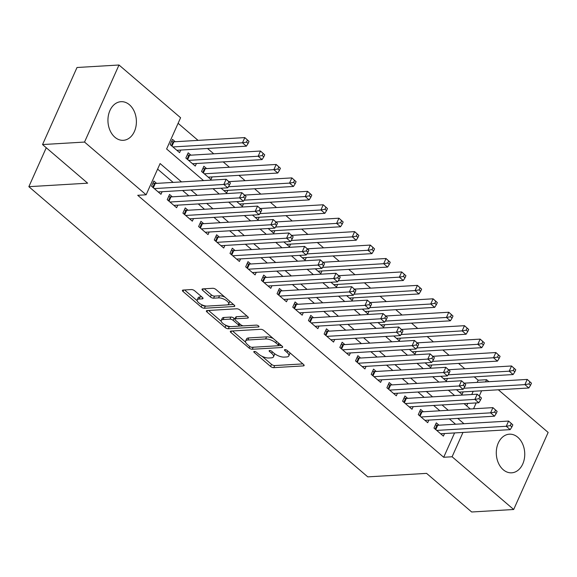 <?xml version="1.0" encoding="UTF-8"?>
<svg xmlns="http://www.w3.org/2000/svg" width="577" height="577" viewBox="0 0 577 577"><rect width="100%" height="100%" fill="white"/><g stroke="black" fill="none" stroke-linecap="round" stroke-linejoin="round"><path stroke-width="0.87" d="M254.277 351.436A1.702 0.671 -155.9 0 0 253.801 351.66A1.702 0.671 -155.9 0 0 254.205 352.424L270.57 366.438A2.438 0.952 -155.9 0 0 273.758 367.657L303.437 365.89A2.438 0.952 -155.9 0 0 304.122 365.566A2.438 0.952 -155.9 0 0 303.545 364.476L287.18 350.463A1.702 0.671 -155.9 0 0 284.951 349.612A1.702 0.671 -155.9 0 0 284.475 349.835A1.702 0.671 -155.9 0 0 284.872 350.6L286.993 352.417A7.79 3.058 -155.9 0 1 288.825 355.908A7.79 3.058 -155.9 0 1 286.646 356.947L284.172 357.098A7.79 3.058 -155.9 0 1 273.967 353.189L271.846 351.379A1.702 0.671 -155.9 0 0 269.618 350.52A1.702 0.671 -155.9 0 0 269.134 350.751A1.702 0.671 -155.9 0 0 269.538 351.516L271.659 353.326A7.79 3.058 -155.9 0 1 273.491 356.824A7.79 3.058 -155.9 0 1 271.305 357.863L268.832 358.007A7.79 3.058 -155.9 0 1 258.626 354.098L256.513 352.287A1.702 0.671 -155.9 0 0 254.277 351.436M129.436 104.754A19.344 14.209 -93.4 0 1 136.035 126.053A19.344 14.209 -93.4 0 1 123.319 140.312A19.344 14.209 -93.4 0 1 114.902 137.239A19.344 14.209 -93.4 0 1 108.303 115.941A19.344 14.209 -93.4 0 1 121.019 101.689A19.344 14.209 -93.4 0 1 129.436 104.754M517.785 437.258A19.344 14.209 -93.4 0 1 524.385 458.556A19.344 14.209 -93.4 0 1 511.669 472.815A19.344 14.209 -93.4 0 1 503.252 469.75A19.344 14.209 -93.4 0 1 496.653 448.444A19.344 14.209 -93.4 0 1 509.368 434.192A19.344 14.209 -93.4 0 1 517.785 437.258M194.637 290.779A2.438 0.952 -155.9 0 0 191.449 289.553L183.118 290.051A2.438 0.952 -155.9 0 0 182.433 290.375A2.438 0.952 -155.9 0 0 183.01 291.472L201.185 307.029A2.438 0.952 -155.9 0 0 204.373 308.248L234.053 306.488A2.438 0.952 -155.9 0 0 234.738 306.163A2.438 0.952 -155.9 0 0 234.161 305.067L215.986 289.51A2.438 0.952 -155.9 0 0 212.798 288.284L202.743 288.882A2.438 0.952 -155.9 0 0 202.058 289.207A2.438 0.952 -155.9 0 0 202.635 290.303L210.41 296.96A2.438 0.952 -155.9 0 0 213.598 298.179L218.589 297.883A6.513 2.553 -155.9 0 1 225.585 300.047A6.513 2.553 -155.9 0 1 228.651 304.072A6.513 2.553 -155.9 0 1 226.826 304.937L207.287 306.098A6.513 2.553 -155.9 0 1 200.291 303.942A6.513 2.553 -155.9 0 1 197.219 299.917A6.513 2.553 -155.9 0 1 199.043 299.045L202.303 298.85A2.438 0.952 -155.9 0 0 202.989 298.525A2.438 0.952 -155.9 0 0 202.412 297.436L194.637 290.779M498.34 389.792L548.15 432.44L513.681 509.498L471.683 511.994L426.569 473.371L367.773 476.869L28.85 186.681L87.646 183.183L42.539 144.56L84.538 142.065L119.006 65.006L180.594 117.737L166.616 148.974L203.544 180.594M513.681 509.498L452.094 456.768L462.978 432.44M181.524 181.899L160.096 163.551L146.125 194.795L137.723 195.293L443.691 457.265L452.094 456.768M146.125 194.795L84.538 142.065M231.016 331.061A2.438 0.952 -155.9 0 0 230.331 331.386A2.438 0.952 -155.9 0 0 230.908 332.482L249.084 348.039A2.438 0.952 -155.9 0 0 252.272 349.258L281.951 347.498A2.438 0.952 -155.9 0 0 282.636 347.174A2.438 0.952 -155.9 0 0 282.059 346.077L263.891 330.52A2.438 0.952 -155.9 0 0 260.696 329.301L231.016 331.061M225.131 327.534L206.955 311.977A2.438 0.952 -155.9 0 1 206.386 310.88A2.438 0.952 -155.9 0 1 207.071 310.556L236.75 308.789A2.438 0.952 -155.9 0 1 239.938 310.015L247.713 316.672A2.438 0.952 -155.9 0 1 248.29 317.761A2.438 0.952 -155.9 0 1 247.605 318.086L235.567 318.807A2.438 0.952 -155.9 0 0 234.889 319.131A2.438 0.952 -155.9 0 0 235.459 320.221L240.623 324.642A2.438 0.952 -155.9 0 0 243.811 325.861L256.339 325.118A1.702 0.671 -155.9 0 1 258.171 325.68A1.702 0.671 -155.9 0 1 258.972 326.733A1.702 0.671 -155.9 0 1 258.496 326.957L228.319 328.753A2.438 0.952 -155.9 0 1 225.131 327.534L225.845 325.262M175.242 141.733L172.501 139.382L170.172 144.589L179.584 152.645L180.738 150.063M190.937 155.163L188.189 152.811L185.859 158.019L195.271 166.082L196.432 163.5M206.624 168.599L203.883 166.248L201.553 171.456L210.966 179.519L212.12 176.93M439.047 425.206L436.299 422.854L433.976 428.062L443.388 436.118L444.542 433.536M423.359 411.769L420.611 409.418L418.282 414.625L427.694 422.689L428.855 420.106M407.665 398.339L404.917 395.988L402.595 401.188L412.007 409.252L413.161 406.67M391.978 384.902L389.23 382.551L386.9 387.758L396.312 395.815L397.474 393.233M376.283 371.465L373.535 369.114L371.213 374.322L380.625 382.385L381.779 379.803M360.596 358.036L357.848 355.684L355.519 360.885L364.931 368.948L366.092 366.366M344.902 344.599L342.154 342.248L339.831 347.455L349.244 355.511L350.398 352.929M329.215 331.162L326.467 328.811L324.137 334.018L333.549 342.082L334.71 339.5M313.52 317.732L310.772 315.381L308.443 320.581L317.862 328.645L319.016 326.063M297.833 304.295L295.085 301.944L292.755 307.152L302.168 315.208L303.322 312.626M282.139 290.858L279.391 288.507L277.061 293.715L286.48 301.778L287.635 299.196M266.451 277.422L263.703 275.078L261.374 280.278L270.786 288.341L271.94 285.759M250.757 263.992L248.009 261.641L245.679 266.848L255.099 274.904L256.253 272.322M235.07 250.555L232.322 248.204L229.992 253.411L239.405 261.475L240.559 258.885M219.375 237.118L216.627 234.767L214.298 239.974L223.717 248.038L224.871 245.456M203.688 223.688L200.94 221.337L198.611 226.545L208.023 234.601L209.177 232.019M187.994 210.252L185.246 207.9L182.916 213.108L192.336 221.171L193.49 218.582M172.299 196.815L169.559 194.463L167.229 199.671L176.641 207.734L177.795 205.152M443.691 457.265L454.575 432.945M455.563 424.225L449.332 418.888M439.869 410.788L433.637 405.451M424.182 397.351L417.95 392.014M408.487 383.921L402.256 378.584M392.8 370.484L386.568 365.147M377.106 357.048L370.874 351.71M361.418 343.618L355.18 338.281M345.724 330.181L339.492 324.844M330.037 316.744L323.798 311.407M314.342 303.314L308.111 297.977M298.655 289.878L292.416 284.54M282.961 276.441L276.729 271.103M267.274 263.011L261.035 257.674M251.579 249.574L245.348 244.237M235.892 236.137L229.653 230.8M220.198 222.708L213.966 217.37M204.51 209.271L198.272 203.933M188.816 195.834L182.584 190.497M173.129 182.404L157.608 169.111M156.612 183.385L153.864 181.034L151.535 186.241L160.954 194.298L162.108 191.715M477.186 382.392L478.167 380.207L474.251 376.86M464.795 368.761L458.564 363.423M449.101 355.331L442.869 349.994M433.414 341.894L427.182 336.557M417.719 328.457L411.488 323.12M402.032 315.02L395.8 309.69M386.338 301.591L380.106 296.253M370.65 288.154L364.412 282.817M354.956 274.717L348.724 269.38M339.269 261.287L333.03 255.95M323.574 247.85L317.343 242.513M307.887 234.413L301.648 229.076M292.193 220.984L285.961 215.647M276.506 207.547L270.267 202.21M260.811 194.11L254.58 188.773M245.124 180.68L238.885 175.343M229.43 167.243L223.198 161.906M213.742 153.807L207.504 148.469M198.048 140.377L178.105 123.298M466.678 405.883L467.781 403.424M471.762 394.524L473.205 391.293M463.172 391.884L462.018 394.466L456.479 389.727M447.485 378.454L446.331 381.036L440.785 376.291M431.791 365.017L430.637 367.599L425.098 362.854M416.104 351.581L414.95 354.163L409.403 349.424M400.409 338.151L399.255 340.733L393.716 335.987M384.722 324.714L383.568 327.296L378.022 322.55M369.028 311.277L367.874 313.859L362.334 309.121M353.34 297.847L352.186 300.429L346.64 295.684M337.646 284.411L336.492 286.993L330.953 282.247M321.959 270.974L320.805 273.556L315.258 268.817M306.264 257.544L305.11 260.126L299.571 255.38M290.577 244.107L289.423 246.689L283.877 241.943M274.883 230.67L273.729 233.252L268.19 228.514M259.196 217.233L258.042 219.823L252.495 215.077M243.501 203.804L242.347 206.386L236.808 201.64M227.814 190.367L226.653 192.949L221.114 188.21M46.261 147.748L28.85 186.681M42.539 144.56L77.008 67.502L119.006 65.006M478.167 380.207L486.562 379.709L488.885 381.7M473.558 408.783L476.184 402.919M479.285 395.973L481.607 390.788M485.589 381.895L486.562 379.709M213 188.686L219.238 194.023M228.694 202.123L234.926 207.46M244.381 215.56L250.62 220.897M260.076 228.99L266.307 234.327M275.763 242.427L282.002 247.764M291.457 255.863L297.689 261.201M307.144 269.293L313.383 274.63M322.839 282.73L329.07 288.067M338.526 296.167L344.765 301.504M354.22 309.604L360.452 314.934M369.907 323.033L376.146 328.371M385.602 336.47L391.833 341.808M401.289 349.907L407.528 355.244M416.983 363.337L423.215 368.674M432.671 376.774L438.909 382.111M448.365 390.211L454.597 395.548M464.052 403.64L470.291 408.978M463.958 423.72L457.727 418.383M448.271 410.29L442.04 404.953M432.577 396.853L426.345 391.516M416.89 383.416L410.658 378.079M401.195 369.987L394.964 364.65M385.508 356.55L379.277 351.213M369.814 343.113L363.582 337.776M354.127 329.683L347.895 324.346M338.432 316.246L332.201 310.909M322.745 302.81L316.513 297.472M307.051 289.38L300.819 284.043M291.363 275.943L285.132 270.606M275.669 262.506L269.437 257.169M259.982 249.076L253.743 243.739M244.287 235.64L238.056 230.302M228.6 222.203L222.361 216.865M212.906 208.773L206.674 203.436M197.219 195.336L190.98 189.999M273.491 356.824L274.421 354.74A7.79 3.058 -155.9 0 0 274.407 353.55M288.825 355.908L289.755 353.824A7.79 3.058 -155.9 0 0 289.748 352.662M262.131 356.334L271.5 364.354A2.438 0.952 -155.9 0 0 274.688 365.573L302.875 363.899M278.294 345.688L281.388 345.5M232.517 330.974L245.636 342.211M249.697 346.452A1.702 0.671 -155.9 0 0 251.925 347.304L277.984 345.76A1.702 0.671 -155.9 0 0 278.46 345.529A1.702 0.671 -155.9 0 0 278.056 344.765L275.828 342.853A7.79 3.058 -155.9 0 0 265.622 338.944L247.814 340.004A7.79 3.058 -155.9 0 0 245.629 341.043A7.79 3.058 -155.9 0 0 247.461 344.541L249.697 346.452M273.26 338.54A7.79 3.058 -155.9 0 0 266.552 336.867L265.622 338.944M245.629 341.043L246.559 338.966A7.79 3.058 -155.9 0 1 248.745 337.927L266.552 336.867M221.236 321.317L208.564 310.469M247.043 316.095L236.498 316.723A2.438 0.952 -155.9 0 0 235.82 317.047L234.889 319.131M243.306 325.839L238.589 326.12M230.526 326.596L229.257 326.676L228.319 328.753M223.075 319.55A6.513 2.553 -155.9 0 0 221.251 320.415A6.513 2.553 -155.9 0 0 224.323 324.44A6.513 2.553 -155.9 0 0 231.319 326.604L238.2 326.193A2.438 0.952 -155.9 0 0 238.885 325.868A2.438 0.952 -155.9 0 0 238.308 324.779L233.151 320.358A2.438 0.952 -155.9 0 0 229.963 319.139L223.075 319.55L224.013 317.465A6.513 2.553 -155.9 0 0 222.188 318.331L221.251 320.415M224.013 317.465L230.894 317.054A2.438 0.952 -155.9 0 1 234.082 318.273L234.94 319.009M226.061 325.45A2.438 0.952 -155.9 0 0 229.257 326.676M197.219 299.917L198.156 297.833A6.513 2.553 -155.9 0 1 199.981 296.967L201.741 296.859M228.651 304.072L229.581 301.987A6.513 2.553 -155.9 0 0 229.624 301.187M224.799 297.047A6.513 2.553 -155.9 0 0 219.52 295.799L218.589 297.883M204.236 288.796L211.341 294.876A2.438 0.952 -155.9 0 0 214.529 296.102L219.52 295.799M202.008 304.858L202.116 304.945A2.438 0.952 -155.9 0 0 205.304 306.171L206.494 306.098M227.504 304.844L233.49 304.49M184.611 289.964L197.175 300.718M459.27 392.115L528.821 387.982L524.904 384.621L527.227 379.414L464.319 383.157M529.895 381.859L527.227 379.414L531.46 383.2L529.895 381.859L528.958 383.936L530.53 385.285L531.46 383.2M528.958 383.936L524.904 384.621L463.8 388.256M530.53 385.285L528.821 387.982M436.717 430.413L506.267 426.273L510.191 429.634L440.64 433.767M435.375 424.924L436.962 425.227A2.481 0.974 -155.9 0 0 437.705 425.285L508.597 421.066L512.83 424.852L511.258 423.511L510.328 425.588L511.9 426.937L512.83 424.852M510.328 425.588L506.267 426.273L508.597 421.066L511.258 423.511M510.191 429.634L511.9 426.937M443.583 378.685L513.133 374.545L509.21 371.191L511.539 365.984L448.632 369.72M514.201 368.422L511.539 365.984L515.773 369.763L514.201 368.422L513.27 370.506L514.835 371.848L515.773 369.763M513.27 370.506L509.21 371.191L448.105 374.819M514.835 371.848L513.133 374.545M427.889 365.248L497.439 361.115L493.515 357.754L495.845 352.547L432.938 356.29M498.506 354.985L495.845 352.547L500.079 356.334L498.506 354.985L497.576 357.069L499.148 358.411L500.079 356.334M497.576 357.069L493.515 357.754L432.418 361.39M499.148 358.411L497.439 361.115M412.202 351.811L481.752 347.679L477.828 344.318L480.158 339.11L417.25 342.853M482.819 341.555L480.158 339.11L484.392 342.897L482.819 341.555L481.889 343.632L483.454 344.981L484.392 342.897M481.889 343.632L477.828 344.318L416.724 347.953M483.454 344.981L481.752 347.679M396.507 338.382L466.057 334.242L462.134 330.888L464.463 325.68L401.556 329.417M467.125 328.118L464.463 325.68L468.697 329.46L467.125 328.118L466.194 330.203L467.767 331.544L468.697 329.46M466.194 330.203L462.134 330.888L401.037 334.516M467.767 331.544L466.057 334.242M421.03 416.976L490.58 412.843L494.503 416.197L424.953 420.337M419.688 411.488L421.275 411.79A2.481 0.974 -155.9 0 0 422.011 411.848L492.909 407.636L497.136 411.415L495.571 410.074L494.64 412.158L496.206 413.5L497.136 411.415M494.64 412.158L490.58 412.843L492.909 407.636L495.571 410.074M494.503 416.197L496.206 413.5M405.335 403.539L474.885 399.407L478.809 402.768L409.259 406.9M403.994 398.051L405.581 398.354A2.481 0.974 -155.9 0 0 406.323 398.418L477.215 394.199L481.449 397.986L479.876 396.637L478.946 398.721L480.518 400.063L481.449 397.986M478.946 398.721L474.885 399.407L477.215 394.199L479.876 396.637M478.809 402.768L480.518 400.063M389.648 390.11L459.198 385.97L463.122 389.331L393.572 393.464M388.307 384.621L389.893 384.924A2.481 0.974 -155.9 0 0 390.629 384.982L461.528 380.762L465.754 384.549L464.189 383.207L463.259 385.285L464.824 386.633L465.754 384.549M463.259 385.285L459.198 385.97L461.528 380.762L464.189 383.207M463.122 389.331L464.824 386.633M373.954 376.673L443.504 372.54L447.427 375.894L377.877 380.034M372.612 371.184L374.199 371.487A2.481 0.974 -155.9 0 0 374.942 371.545L445.833 367.333L450.067 371.112L448.495 369.77L447.564 371.855L449.137 373.196L450.067 371.112M447.564 371.855L443.504 372.54L445.833 367.333L448.495 369.77M447.427 375.894L449.137 373.196M380.82 324.945L450.37 320.812L446.447 317.451L448.776 312.244L385.869 315.987M451.438 314.681L448.776 312.244L453.003 316.03L451.438 314.681L450.507 316.766L452.072 318.107L453.003 316.03M450.507 316.766L446.447 317.451L385.342 321.086M452.072 318.107L450.37 320.812M358.267 363.236L427.817 359.103L431.74 362.464L362.19 366.597M356.925 357.747L358.512 358.05A2.481 0.974 -155.9 0 0 359.247 358.115L430.146 353.896L434.373 357.682L432.808 356.334L431.87 358.418L433.442 359.76L434.373 357.682M431.87 358.418L427.817 359.103L430.146 353.896L432.808 356.334M431.74 362.464L433.442 359.76M365.126 311.508L434.676 307.375L430.752 304.014L433.082 298.807L370.174 302.55M435.743 301.252L433.082 298.807L437.316 302.593L435.743 301.252L434.813 303.329L436.385 304.678L437.316 302.593M434.813 303.329L430.752 304.014L369.648 307.649M436.385 304.678L434.676 307.375M342.572 349.806L412.122 345.666L416.046 349.027L346.496 353.16M341.231 344.318L342.817 344.62A2.481 0.974 -155.9 0 0 343.56 344.678L414.452 340.459L418.686 344.245L417.113 342.904L416.183 344.981L417.755 346.33L418.686 344.245M416.183 344.981L412.122 345.666L414.452 340.459L417.113 342.904M416.046 349.027L417.755 346.33M349.438 298.078L418.989 293.938L415.065 290.584L417.395 285.377L354.487 289.113M420.056 287.815L417.395 285.377L421.621 289.156L420.056 287.815L419.126 289.899L420.691 291.241L421.621 289.156M419.126 289.899L415.065 290.584L353.961 294.212M420.691 291.241L418.989 293.938M326.885 336.369L396.435 332.237L400.359 335.59L330.809 339.73M325.543 330.881L327.13 331.184A2.481 0.974 -155.9 0 0 327.866 331.241L398.765 327.029L402.991 330.809L401.426 329.467L400.488 331.551L402.061 332.893L402.991 330.809M400.488 331.551L396.435 332.237L398.765 327.029L401.426 329.467M400.359 335.59L402.061 332.893M333.744 284.641L403.294 280.509L399.371 277.148L401.7 271.94L338.793 275.683M404.362 274.378L401.7 271.94L405.934 275.727L404.362 274.378L403.431 276.462L405.004 277.804L405.934 275.727M403.431 276.462L399.371 277.148L338.266 280.783M405.004 277.804L403.294 280.509M311.191 322.932L380.741 318.8L384.664 322.161L315.114 326.293M309.849 317.444L311.436 317.747A2.481 0.974 -155.9 0 0 312.179 317.812L383.07 313.592L387.304 317.379L385.732 316.03L384.801 318.115L386.374 319.456L387.304 317.379M384.801 318.115L380.741 318.8L383.07 313.592L385.732 316.03M384.664 322.161L386.374 319.456M318.057 271.204L387.607 267.072L383.683 263.711L386.013 258.503L323.098 262.246M388.674 260.948L386.013 258.503L390.24 262.29L388.674 260.948L387.744 263.025L389.309 264.374L390.24 262.29M387.744 263.025L383.683 263.711L322.579 267.346M389.309 264.374L387.607 267.072M295.503 309.503L365.053 305.363L368.97 308.724L299.427 312.857M294.162 304.014L295.749 304.317A2.481 0.974 -155.9 0 0 296.484 304.375L367.383 300.155L371.61 303.942L370.045 302.6L369.107 304.678L370.679 306.026L371.61 303.942M369.107 304.678L365.053 305.363L367.383 300.155L370.045 302.6M368.97 308.724L370.679 306.026M302.362 257.775L371.913 253.635L367.989 250.281L370.319 245.074L307.411 248.81M372.98 247.511L370.319 245.074L374.552 248.853L372.98 247.511L372.05 249.596L373.622 250.937L374.552 248.853M372.05 249.596L367.989 250.281L306.885 253.909M373.622 250.937L371.913 253.635M279.809 296.066L349.359 291.933L353.283 295.287L283.733 299.427M278.467 290.577L280.054 290.88A2.481 0.974 -155.9 0 0 280.797 290.938L351.689 286.726L355.922 290.505L354.35 289.164L353.42 291.248L354.985 292.589L355.922 290.505M353.42 291.248L349.359 291.933L351.689 286.726L354.35 289.164M353.283 295.287L354.985 292.589M286.675 244.338L356.225 240.205L352.302 236.844L354.631 231.637L291.717 235.38M357.293 234.074L354.631 231.637L358.858 235.416L357.293 234.074L356.362 236.159L357.928 237.5L358.858 235.416M356.362 236.159L352.302 236.844L291.197 240.479M357.928 237.5L356.225 240.205M264.122 282.629L333.672 278.496L337.588 281.857L268.045 285.99M262.78 277.14L264.367 277.443A2.481 0.974 -155.9 0 0 265.103 277.508L335.994 273.289L340.228 277.068L338.663 275.727L337.725 277.811L339.298 279.153L340.228 277.068M337.725 277.811L333.672 278.496L335.994 273.289L338.663 275.727M337.588 281.857L339.298 279.153M270.981 230.901L340.531 226.768L336.607 223.407L338.937 218.2L276.03 221.943M341.598 220.645L338.937 218.2L343.171 221.986L341.598 220.645L340.668 222.722L342.24 224.071L343.171 221.986M340.668 222.722L336.607 223.407L275.503 227.042M342.24 224.071L340.531 226.768M248.427 269.199L317.977 265.059L321.901 268.42L252.351 272.553M247.086 263.711L248.673 264.014A2.481 0.974 -155.9 0 0 249.415 264.071L320.307 259.852L324.541 263.639L322.969 262.297L322.038 264.374L323.603 265.723L324.541 263.639M322.038 264.374L317.977 265.059L320.307 259.852L322.969 262.297M321.901 268.42L323.603 265.723M255.294 217.471L324.844 213.331L320.92 209.97L323.25 204.77L260.335 208.506M325.911 207.208L323.25 204.77L327.476 208.549L325.911 207.208L324.981 209.292L326.546 210.634L327.476 208.549M324.981 209.292L320.92 209.97L259.816 213.605M326.546 210.634L324.844 213.331M239.599 204.034L309.149 199.894L305.226 196.541L307.555 191.333L244.648 195.076M310.217 193.771L307.555 191.333L311.789 195.113L310.217 193.771L309.286 195.855L310.859 197.197L311.789 195.113M309.286 195.855L305.226 196.541L244.121 200.176M310.859 197.197L309.149 199.894M223.912 190.598L293.462 186.465L289.539 183.104L291.868 177.896L228.954 181.64M294.53 180.341L291.868 177.896L296.095 181.683L294.53 180.341L293.599 182.419L295.164 183.767L296.095 181.683M293.599 182.419L289.539 183.104L228.434 186.739M295.164 183.767L293.462 186.465M208.218 177.168L277.768 173.028L273.844 169.667L276.174 164.467L205.282 168.679A2.481 0.974 24.1 0 1 204.539 168.621L202.953 168.318M278.835 166.904L276.174 164.467L280.408 168.246L278.835 166.904L277.905 168.989L279.477 170.33L280.408 168.246M277.905 168.989L273.844 169.667L204.294 173.807M279.477 170.33L277.768 173.028M192.53 163.731L262.081 159.591L258.157 156.237L260.487 151.03L189.588 155.249A2.481 0.974 24.1 0 1 188.852 155.184L187.265 154.881M263.148 153.468L260.487 151.03L264.713 154.809L263.148 153.468L262.218 155.552L263.783 156.894L264.713 154.809M262.218 155.552L258.157 156.237L188.607 160.37M263.783 156.894L262.081 159.591M176.836 150.294L246.386 146.161L242.463 142.8L244.792 137.593L173.901 141.812A2.481 0.974 24.1 0 1 173.158 141.754L171.571 141.452M247.454 140.031L244.792 137.593L249.026 141.379L247.454 140.031L246.523 142.115L248.096 143.457L249.026 141.379M246.523 142.115L242.463 142.8L172.912 146.94M248.096 143.457L246.386 146.161M232.74 255.762L302.29 251.622L306.207 254.984L236.664 259.123M231.399 250.274L232.985 250.577A2.481 0.974 -155.9 0 0 233.721 250.634L304.613 246.422L308.846 250.202L307.281 248.86L306.344 250.945L307.916 252.286L308.846 250.202M306.344 250.945L302.29 251.622L304.613 246.422L307.281 248.86M306.207 254.984L307.916 252.286M217.046 242.326L286.596 238.193L290.519 241.547L220.969 245.687M215.704 236.837L217.291 237.14A2.481 0.974 -155.9 0 0 218.034 237.205L288.926 232.985L293.159 236.765L291.587 235.423L290.657 237.508L292.222 238.849L293.159 236.765M290.657 237.508L286.596 238.193L288.926 232.985L291.587 235.423M290.519 241.547L292.222 238.849M201.359 228.896L270.909 224.756L274.825 228.117L205.275 232.25M200.017 223.407L201.597 223.71A2.481 0.974 -155.9 0 0 202.339 223.768L273.231 219.548L277.465 223.335L275.9 221.994L274.962 224.071L276.534 225.419L277.465 223.335M274.962 224.071L270.909 224.756L273.231 219.548L275.9 221.994M274.825 228.117L276.534 225.419M185.664 215.459L255.214 211.319L259.138 214.68L189.588 218.82M184.323 209.97L185.909 210.273A2.481 0.974 -155.9 0 0 186.652 210.331L257.544 206.119L261.778 209.898L260.205 208.557L259.275 210.641L260.84 211.983L261.778 209.898M259.275 210.641L255.214 211.319L257.544 206.119L260.205 208.557M259.138 214.68L260.84 211.983M169.977 202.022L239.52 197.889L243.444 201.243L173.893 205.383M168.628 196.533L170.215 196.836A2.481 0.974 -155.9 0 0 170.958 196.901L241.85 192.682L246.083 196.461L244.511 195.12L243.581 197.204L245.153 198.546L246.083 196.461M243.581 197.204L239.52 197.889L241.85 192.682L244.511 195.12M243.444 201.243L245.153 198.546M154.283 188.592L223.833 184.452L227.756 187.813L158.206 191.946M152.941 183.104L154.528 183.407A2.481 0.974 -155.9 0 0 155.271 183.464L226.162 179.245L230.396 183.032L228.824 181.683L227.893 183.767L229.458 185.109L230.396 183.032M227.893 183.767L223.833 184.452L226.162 179.245L228.824 181.683M227.756 187.813L229.458 185.109M254.637 351.451L254.205 352.424M285.312 349.626L284.872 350.6M269.971 350.535L269.538 351.516M272.337 351.797L271.659 353.326M287.678 350.888L286.993 352.417M303.906 364.844L303.437 365.89M274.688 365.573L273.758 367.657M271.5 364.354L270.57 366.438M282.42 346.445L281.951 347.498M253.18 347.231L252.272 349.258M249.769 346.51L249.084 348.039M231.557 331.032L230.908 332.482M278.741 343.236L278.056 344.765M276.513 341.324L275.828 342.853M248.745 337.927L247.814 340.004M207.605 310.527L206.955 311.977M248.074 317.04L247.605 318.086M236.498 316.723L235.567 318.807M258.828 326.229L258.496 326.957M238.993 323.25L238.308 324.779M234.082 318.273L233.151 320.358M230.894 317.054L229.963 319.139M202.772 297.804L202.303 298.85M199.981 296.967L199.043 299.045M214.529 296.102L213.598 298.179M211.341 294.876L210.41 296.96M203.277 288.853L202.635 290.303M234.522 305.435L234.053 306.488M205.304 306.171L204.373 308.248M202.116 304.945L201.185 307.029M183.659 290.022L183.01 291.472M435.217 429.129L436.962 425.227M435.772 429.598L437.705 425.285M419.529 415.692L421.275 411.79M420.085 416.168L422.011 411.848M403.835 402.256L405.581 398.354M404.39 402.732L406.323 398.418M388.148 388.826L389.893 384.924M388.703 389.295L390.629 384.982M372.453 375.389L374.199 371.487M373.009 375.865L374.942 371.545M356.766 361.952L358.512 358.05M357.322 362.428L359.247 358.115M341.072 348.522L342.817 344.62M341.627 348.991L343.56 344.678M325.385 335.086L327.13 331.184M325.94 335.562L327.866 331.241M309.69 321.649L311.436 317.747M310.246 322.125L312.179 317.812M294.003 308.219L295.749 304.317M294.558 308.688L296.484 304.375M278.309 294.782L280.054 290.88M278.864 295.258L280.797 290.938M262.622 281.345L264.367 277.443M263.177 281.821L265.103 277.508M246.927 267.916L248.673 264.014M247.483 268.384L249.415 264.071M205.282 168.679L203.349 172.999M204.539 168.621L202.794 172.523M189.588 155.249L187.662 159.562M188.852 155.184L187.107 159.086M173.901 141.812L171.968 146.125M173.158 141.754L171.412 145.649M231.24 254.479L232.985 250.577M231.788 254.955L233.721 250.634M215.546 241.042L217.291 237.14M216.101 241.518L218.034 237.205M199.858 227.605L201.597 223.71M200.407 228.081L202.339 223.768M184.164 214.175L185.909 210.273M184.719 214.651L186.652 210.331M168.477 200.738L170.215 196.836M169.025 201.214L170.958 196.901M152.782 187.301L154.528 183.407M153.338 187.777L155.271 183.464M279.282 343.697L278.46 345.529M239.765 323.906L238.885 325.868"/></g></svg>
